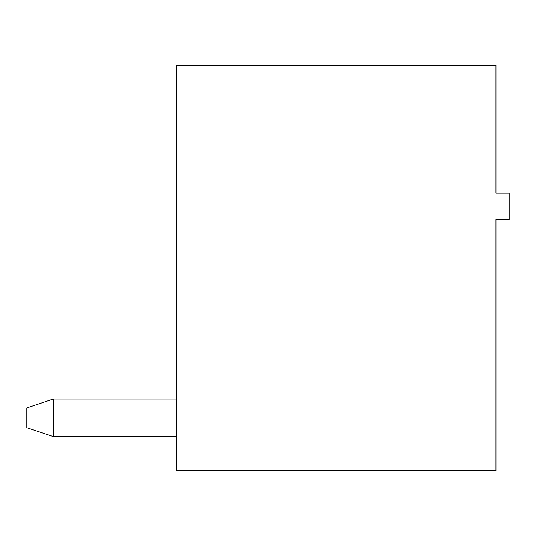 <?xml version="1.0" encoding="UTF-8"?>
<svg xmlns="http://www.w3.org/2000/svg" width="536" height="536" viewBox="0 0 536 536"><rect width="100%" height="100%" fill="white"/><g stroke="black" fill="none" stroke-linecap="round" stroke-linejoin="round"><path stroke-width="0.8" d="M495.981 470.655L495.981 219.539L509.2 219.539L509.2 193.107L495.981 193.107L495.981 65.345L176.585 65.345L176.585 470.655L495.981 470.655M176.585 436.512L53.232 436.512L53.232 399.065L176.585 399.065M53.232 436.512L26.8 427.701L26.8 407.876L53.232 399.065"/></g></svg>
